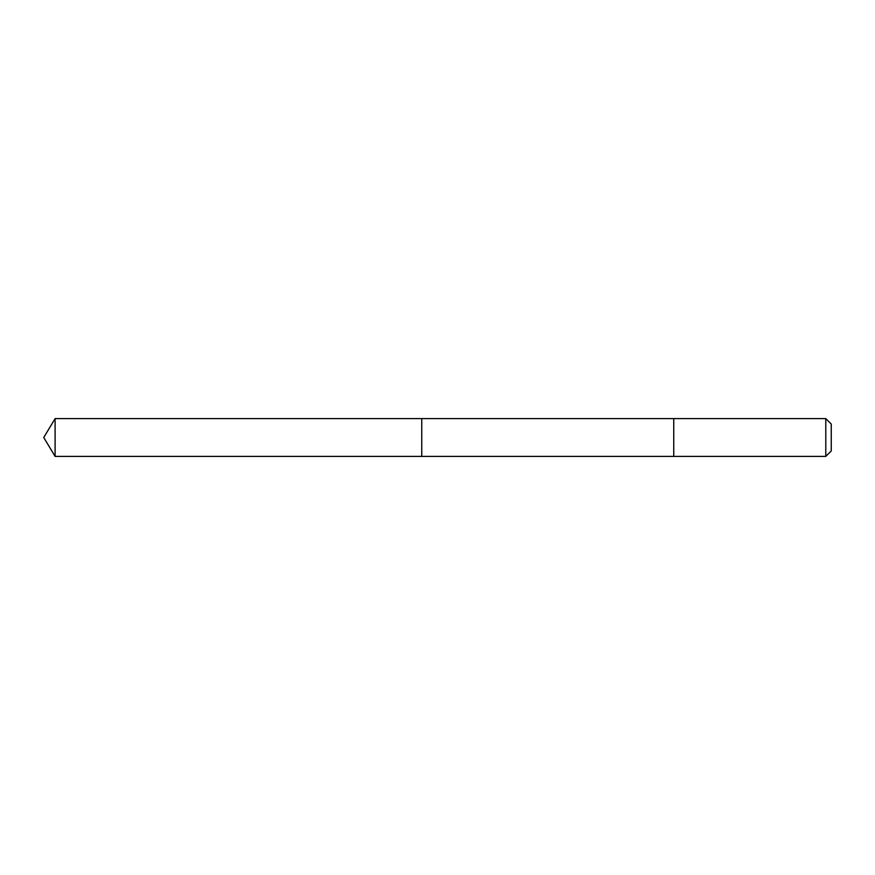 <?xml version="1.0" encoding="UTF-8"?>
<svg xmlns="http://www.w3.org/2000/svg" width="875" height="875" viewBox="0 0 875 875"><rect width="100%" height="100%" fill="white"/><g stroke="black" fill="none" stroke-linecap="round" stroke-linejoin="round"><path stroke-width="1.31" d="M421.75 438.539L421.75 418.6L55.103 418.6L55.103 456.4L421.75 456.4L421.75 418.6L673.75 418.6L673.75 456.4L421.75 456.4L421.75 438.539M673.75 418.6L673.75 456.4L825.792 456.4L825.792 418.6L673.75 418.6M825.792 418.6L831.25 424.058L831.25 450.942L825.792 456.4M421.75 456.4L55.103 456.4L43.75 437.5L55.103 456.4M43.75 437.5L55.103 418.6"/></g></svg>
